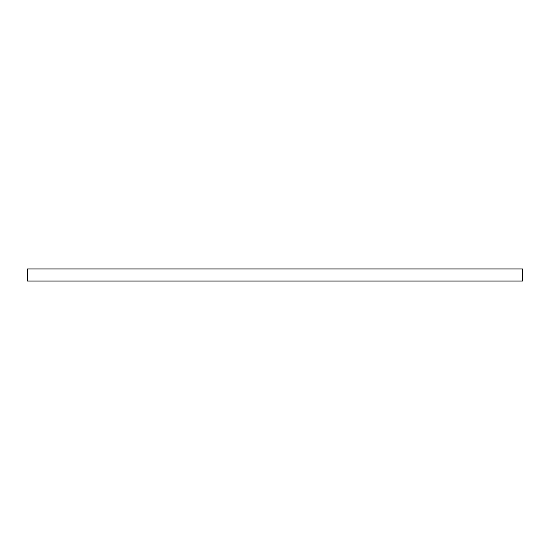 <?xml version="1.0" encoding="UTF-8"?>
<svg xmlns="http://www.w3.org/2000/svg" width="550" height="550" viewBox="0 0 550 550"><rect width="100%" height="100%" fill="white"/><g stroke="black" fill="none" stroke-linecap="round" stroke-linejoin="round"><path stroke-width="0.82" d="M275 268.943L27.5 268.943L27.5 281.057L522.5 281.057L522.5 268.943L275 268.943"/></g></svg>
